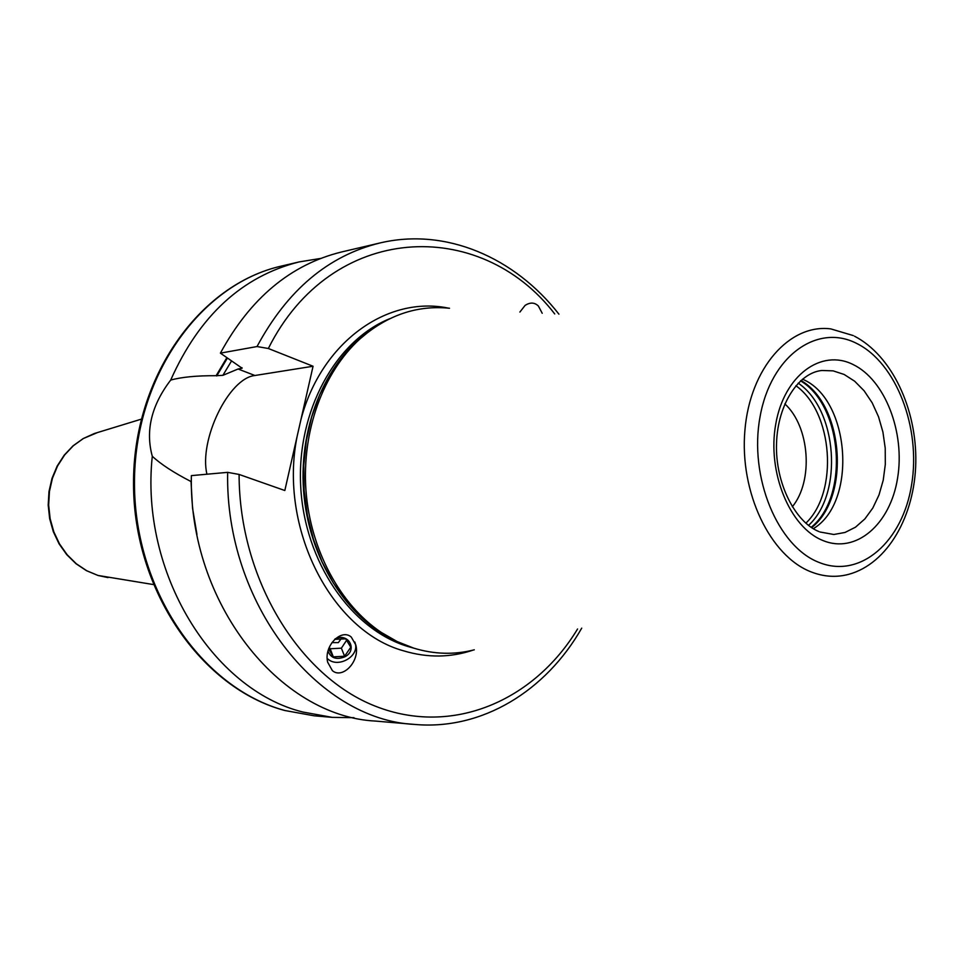 <?xml version="1.0" encoding="UTF-8"?>
<svg xmlns="http://www.w3.org/2000/svg" width="964" height="964" viewBox="0 0 964 964"><rect width="100%" height="100%" fill="white"/><g stroke="black" fill="none" stroke-linecap="round" stroke-linejoin="round"><path stroke-width="1.45" d="M784.841 403.892C809.772 426.546 813.712 480.783 792.312 506.787M802.47 379.189C850.212 398.867 857.719 502.34 813.303 528.694M474.288 649.808C454.393 654.93 434.222 654.363 413.761 648.145L397.204 641.578L381.274 632.42C340.123 604.802 310.324 549.697 305.962 490.339C301.708 430.98 323.253 372.164 359.982 338.894C387.13 315.192 416.978 304.986 449.513 308.251M191.39 481.663L191.029 481.542C173.845 472.722 160.928 464.299 152.288 456.261C145.299 430.691 151.444 405.29 170.7 380.069C181.726 377.044 196.873 375.586 216.117 375.707L222.889 375.333L238.084 369.007L254.918 375.502C228.685 378.117 198.813 440.102 206.935 474.216M554.734 313.951C480.024 216.647 331.52 222.082 268.341 348.498L257.027 346.546L220.407 353.137L242.109 368.224L238.084 369.007M581.714 628.154C545.998 690.79 482.217 730.471 414.689 724.434C317.373 719.807 224.913 603.175 227.661 472.348L239.096 474.445L284.826 490.519L297.165 436.198C278.355 528.224 331.604 631.251 403.711 650.869C427.426 657.978 450.598 657.713 473.24 650.073M332.351 670.607C342.425 679.512 360.295 661.328 355.812 644.976L351.294 637.096C341.569 628.179 323.543 645.627 327.664 662.22L332.351 670.607M448.441 308.143C387.408 295.346 321.108 342.051 300.901 419.786L313.059 366.248L254.918 375.502M268.341 348.498L313.059 366.248M519.885 312.071L525.079 305.419C530.176 302.142 534.61 302.347 538.382 306.022L542.214 313.276M227.661 472.348L191.366 475.626C188.546 602.886 279.464 716.421 375.623 721.084L414.689 724.434M300.901 419.786L297.165 436.198M220.407 353.137C250.291 298.225 290.682 264.498 341.605 251.966L379.78 243.012C328.23 255.689 287.32 290.212 257.027 346.546M226.877 357.644L216.117 375.707M191.029 481.542L192.547 508.185L196.957 534.43M152.288 456.261C139.9 572.7 212.538 689.826 302.937 712.047L332.231 717.361L353.981 717.698M320.663 258.436L299.189 261.907C242.229 276.294 199.391 315.674 170.7 380.069M327.917 659.039C337.918 668.209 358.668 656.882 355.427 644.036L354.848 642.024M328.025 651.23C330.965 658.231 336.581 660.087 344.883 656.785C358.042 650.182 348.474 632.239 335.195 638.855M334.701 639.325L345.714 638.831L350.788 647.254L344.594 656.231L333.315 656.858L328.664 649.134M344.594 656.231L341.377 648.169L346.654 640.216M331.941 642.602L338.328 642.614L341.485 638.361M329.339 647.338L330.17 648.772L341.377 648.169M333.315 656.858L330.17 648.772M795.89 385.708C833.041 411.99 838.837 491.821 805.856 523.187M798.204 383.142C837.415 409.471 843.524 493.676 808.531 525.392M800.554 380.852C842.801 405.784 849.392 496.556 811.182 527.32M800.951 380.491C843.874 404.952 850.561 497.219 811.628 527.621M819.882 531.971L833.824 534.49L844.994 532.465L855.49 527.188L864.889 518.909L872.83 508.004L879.011 494.918L883.229 480.193L885.314 464.383L885.217 448.127L882.916 432.041L878.517 416.737L872.179 402.807L864.13 390.806L854.67 381.226L844.151 374.466L833.137 370.863L821.931 370.489C799.12 372.55 777.623 403.627 776.526 443.573C775.189 483.374 795.348 522.163 818.93 531.574M853.104 364.537C821.208 348.414 784.214 375.358 775.803 423.823C766.886 472.071 789.817 527.621 823.015 540.551C856.104 554.216 890.302 524.271 897.556 478.301C905.268 432.511 885.145 379.961 853.104 364.537M856.707 343.449C817.195 323.036 770.73 356.078 760.054 416.785C748.763 477.228 777.767 546.817 819.267 562.518C860.623 579.123 902.762 541.455 911.631 484.603C921.066 427.968 896.399 362.994 856.707 343.449M853.248 335.568L830.823 328.905C789.709 323.47 750.052 368.091 744.919 430.197C739.352 492.17 770.236 556.433 811.314 571.977C823.883 576.821 836.33 577.617 848.633 574.351C887.856 563.771 914.872 515.523 915.8 462.322C916.788 409.049 892.037 355.62 854.478 336.183M369.61 330.953L357.632 340.593L342.967 356.078L330.218 374.237L319.699 394.698L311.661 417.038L306.299 440.813L303.768 465.467L304.13 490.471L307.383 515.282L313.445 539.31L322.169 562.06L333.351 583.015L346.727 601.741L361.958 617.864L378.707 631.071L391.938 638.879M373.767 327.977C328.025 357.15 298.647 422.991 303.564 490.519C308.444 558.048 347.004 618.96 396.481 641.229M389.83 318.662C335.568 340.557 296.563 411.182 300.708 486.579C304.588 561.988 350.992 629.191 407.495 646.374L413.725 648.133M231.565 360.91L222.889 375.333M241.603 368.417L242.012 367.718M239.096 474.445C239.144 578.93 299.117 676.583 375.671 706.311C452.345 736.436 534.02 700.912 577.581 628.986M227.42 358.03L216.743 375.948M299.189 261.907L281.536 266.052C200.319 284.103 133.767 377.081 134.478 484.073C134.647 591.04 202.609 688.633 285.067 710.54L314.156 715.806L332.231 717.361M97.46 432.571L83.374 438.512L73.312 445.742L64.612 454.984L57.575 465.925L52.454 478.204L49.441 491.399L48.658 505.052L50.128 518.68L53.803 531.803L59.539 543.961L67.143 554.734L76.325 563.771L86.76 570.76L98.075 575.484L107.98 577.593M392.131 638.975L381.274 632.42M369.778 330.833L359.982 338.894M558.939 314.18C514.559 257.364 445.729 227.299 379.78 243.012M281.536 266.052C199.428 284.392 132.827 377.575 133.526 484.169C133.659 590.739 201.5 688.308 284.729 710.492L314.156 715.806M153.18 584.521L97.954 575.448L86.483 570.688L75.951 563.675L66.709 554.625L59.081 543.853L53.333 531.73L49.658 518.656L48.2 505.088L48.995 491.495L52.02 478.337L57.165 466.07L64.251 455.116L73.035 445.85L83.217 438.56L94.412 433.499L141.19 419.195M355.427 644.036L355.8 644.952"/></g></svg>

